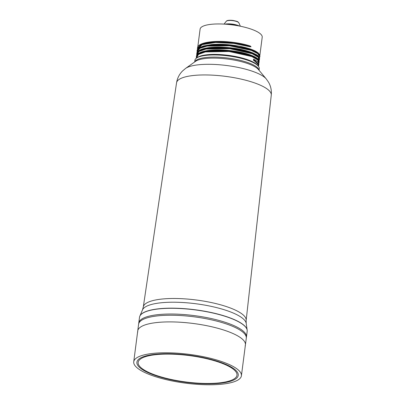 <?xml version="1.0" encoding="UTF-8"?>
<svg xmlns="http://www.w3.org/2000/svg" width="405" height="405" viewBox="0 0 405 405"><rect width="100%" height="100%" fill="white"/><g stroke="black" fill="none" stroke-linecap="round" stroke-linejoin="round"><path stroke-width="0.61" d="M259.889 55.141L262.212 37.214A31.317 8.368 -172.6 0 0 232.232 24.877A31.317 8.368 -172.6 0 0 200.1 29.145L197.792 46.899M154.016 322.886A54.295 14.509 7.4 0 1 213.394 327.154A54.295 14.509 7.4 0 1 245.42 344.888A54.295 14.509 -172.6 0 0 193.448 323.504A54.295 14.509 -172.6 0 0 137.74 330.9A54.295 14.509 7.4 0 1 154.016 322.886M150.002 353.773A54.295 14.509 7.4 0 1 209.385 358.04A54.295 14.509 7.4 0 1 241.41 375.774A54.295 14.509 7.4 0 1 185.703 383.171A54.295 14.509 7.4 0 1 133.731 361.786A54.295 14.509 7.4 0 1 150.002 353.773M137.751 331.989A54.295 14.509 -172.6 0 1 137.74 330.9L138.763 323.028A54.295 14.509 7.4 0 1 194.471 315.632A54.295 14.509 7.4 0 1 246.442 337.011L241.41 375.774M245.136 345.936A54.295 14.509 -172.6 0 0 245.42 344.888M152.776 374.119L153.282 374.321A49.825 13.314 7.4 0 0 172.56 379.758L173.259 379.9A51.541 13.775 7.4 0 0 174.12 380.072A51.541 13.775 7.4 0 0 174.99 380.239L175.689 380.376A49.825 13.314 7.4 0 0 198.126 383.16L198.83 383.201A51.541 13.775 7.4 0 0 199.706 383.246A51.541 13.775 7.4 0 0 200.576 383.292L201.275 383.327A49.825 13.314 7.4 0 0 220.862 382.71L221.383 382.639A36.06 9.639 -172.6 0 0 222.036 382.548L223.19 382.376A49.825 13.314 7.4 0 0 234.677 378.528L234.88 378.366A51.541 13.775 7.4 0 0 235.133 378.159A51.541 13.775 7.4 0 0 235.371 377.951L235.563 377.789A49.825 13.314 7.4 0 0 235.872 371.734L235.695 371.522A51.541 13.775 7.4 0 0 235.482 371.258A51.541 13.775 7.4 0 0 235.254 370.995L235.072 370.783A49.825 13.314 7.4 0 0 224.122 364.146L223.621 363.943A36.06 9.639 -172.6 0 0 222.998 363.695L221.859 363.244A49.825 13.314 7.4 0 0 202.576 357.802L201.882 357.666A51.541 13.775 7.4 0 0 201.017 357.493A51.541 13.775 7.4 0 0 200.151 357.321L199.452 357.185A49.825 13.314 7.4 0 0 177.01 354.4L176.307 354.36A51.541 13.775 7.4 0 0 175.436 354.314A51.541 13.775 7.4 0 0 174.565 354.274L173.861 354.238A49.825 13.314 7.4 0 0 154.275 354.851L153.753 354.922A36.06 9.639 -172.6 0 0 153.105 355.013L151.946 355.185A49.825 13.314 7.4 0 0 140.459 359.033L140.262 359.2A51.541 13.775 7.4 0 0 140.008 359.402A51.541 13.775 7.4 0 0 139.771 359.61L139.578 359.777A49.825 13.314 7.4 0 0 139.269 365.826L139.441 366.039A51.541 13.775 7.4 0 0 139.654 366.302A51.541 13.775 7.4 0 0 139.882 366.565L140.064 366.778A49.825 13.314 7.4 0 0 151.019 373.415L151.521 373.618A36.035 9.629 7.4 0 0 152.143 373.866L152.776 374.119M138.606 324.238A54.295 14.509 7.4 0 1 194.314 316.842A54.295 14.509 7.4 0 1 246.286 338.226L247.187 331.285A54.295 14.509 7.4 0 0 247.182 330.237A54.295 14.509 7.4 0 0 231.964 318.75A54.295 14.509 7.4 0 0 175.755 308.352A54.295 14.509 7.4 0 0 139.781 316.29A54.295 14.509 7.4 0 0 139.507 317.302L138.606 324.238M196.481 58.107L197.382 57.469A31.605 8.444 7.4 0 1 249.667 60.477A31.605 8.444 7.4 0 1 257.605 65.291L258.314 66.142A32.451 8.672 -172.6 0 0 250.163 61.195A32.451 8.672 -172.6 0 0 196.481 58.107A32.451 8.672 -172.6 0 0 194.906 60.33L194.699 61.94M259.058 70.298L259.266 68.688A32.451 8.672 -172.6 0 0 258.314 66.142M196.314 57.353L199.174 53.688L206.342 51.511L228.815 51.227L250.654 55.829L257.114 59.059L259.124 62.213L259.21 61.585L257.195 58.441L250.735 55.212L228.896 50.61L206.418 50.888L199.255 53.07L196.415 56.305C197.174 55.146 195.326 56.108 198.799 53.242C201.27 51.754 205.122 50.752 210.362 50.235C222.001 49.02 239.021 51.03 249.217 54.528C255.899 56.857 257.702 58.593 258.304 59.327L259.205 61.59M197.063 51.278L199.903 48.033L207.071 45.856L229.549 45.573L251.389 50.174L257.853 53.404L259.863 56.558L259.944 55.936L257.934 52.787L251.47 49.557L229.625 44.955L207.147 45.238L199.984 47.415L197.144 50.65L197.098 52.245M259.671 56.801L257.767 53.662L251.368 50.428L229.539 45.811L207.061 46.109L199.943 48.306L197.184 51.567M258.618 63.226L257.823 60.001L251.819 56.538L229.043 51.491L205.375 51.941L198.404 54.457L196.501 58.092M197.655 54.169L209.562 50.316L229.655 50.529L248.928 54.432L258.749 59.996M198.394 48.514L203.396 45.967L211.805 44.52L233.989 45.319L239.122 46.15L252.745 49.901L259.489 54.346M258.76 65.033L258.841 64.415L253.586 59.373L253.505 59.991L258.76 65.033L258.501 65.792M196.688 54.209L199.538 50.863L206.707 48.681L229.179 48.397L251.024 52.999L257.484 56.234L259.494 59.383L259.575 58.76L257.565 55.617L251.105 52.382L229.26 47.78L206.783 48.063L199.619 50.24L196.779 53.48L196.734 55.07M197.513 49.582L197.432 48.443L203.052 44.064L216.817 42.201L234.379 43.284L250.189 46.803L250.872 46.631L250.28 46.185L234.47 42.667L216.903 41.583L203.133 43.446L197.513 47.825L197.468 49.415M196.779 53.48C197.367 52.726 195.625 53.247 199.478 50.235C203.573 48.058 210.235 47 219.469 47.066C233.067 47.456 244.326 49.466 253.252 53.09C256.35 54.943 258.466 54.68 259.575 58.765L259.575 58.76M198.025 51.339L209.932 47.491L230.03 47.704L249.303 51.607L259.119 57.171M198.764 45.684L206.672 42.439L220.32 41.416L236.191 42.763L250.229 46.018L250.822 46.469M250.189 46.803L233.675 43.426L215.642 42.479L202.075 44.677L197.569 49.45M258.982 60.401L258.213 57.196L252.274 53.749L229.681 48.691L206.029 49.056L198.941 51.516L196.84 55.1M258.243 66.055L257.848 63.251L253.358 60.198L253.505 59.991M251.009 46.879L250.852 46.484M223.909 363.563A51.096 13.654 -172.6 0 0 138.783 359.159A51.096 13.654 -172.6 0 0 200.019 383.621A51.096 13.654 -172.6 0 0 223.909 363.563M139.816 316.199A54.255 14.499 7.4 0 1 139.852 316.113A54.255 14.499 7.4 0 1 175.856 308.22A54.255 14.499 7.4 0 1 231.954 318.608A54.255 14.499 7.4 0 1 247.156 330.05A54.255 14.499 7.4 0 1 247.171 330.141M246.154 320.38L271.269 95.104A47.76 12.763 -172.6 0 0 257.869 84.139A47.76 12.763 -172.6 0 0 206.945 74.96A47.76 12.763 -172.6 0 0 176.555 82.802L143.294 307.02A51.86 13.861 7.4 0 1 176.297 298.505A51.86 13.861 7.4 0 1 231.599 308.473A51.86 13.861 7.4 0 1 246.154 320.38L246.199 323.367A52.437 14.013 -172.6 0 0 231.503 312.311A52.437 14.013 -172.6 0 0 177.284 302.272A52.437 14.013 -172.6 0 0 142.489 309.901L139.781 316.29M258.982 70.207A32.451 8.672 -172.6 0 0 249.885 63.352A32.451 8.672 -172.6 0 0 216.31 57.14A32.451 8.672 -172.6 0 0 194.795 61.874M250.087 64.446A32.942 8.804 -172.6 0 0 195.585 61.312L185.581 68.42A42.317 11.31 -172.6 0 1 255.59 72.444A42.317 11.31 -172.6 0 1 266.217 78.889L258.36 69.463A32.942 8.804 -172.6 0 0 250.087 64.446M237.846 25.748A9.042 2.415 -172.6 0 0 226.587 24.285M224.993 24.168A8.93 2.384 7.4 0 1 239.421 26.041M240.373 26.234L238.899 22.903A6.439 1.721 -172.6 0 0 232.784 20.65A6.439 1.721 -172.6 0 0 226.294 21.268L224.021 24.108M258.436 66.293L258.699 64.279M258.78 63.656L259.068 61.449M259.149 60.831L259.322 59.494M259.519 57.966L259.691 56.654M196.324 58.224L196.607 56.027M196.688 55.409L196.977 53.197M197.053 52.579L197.205 51.41M197.427 49.724L197.574 48.575M137.74 330.9L133.731 361.786M246.199 323.367L247.182 330.237M176.555 82.802C177.339 78.114 179.344 74.166 182.579 70.951L185.581 68.42M271.269 95.104C271.709 90.371 270.778 86.037 268.475 82.109L266.217 78.889M143.294 307.02L142.489 309.901M238.899 22.903C237.76 21.693 238.429 21.561 232.88 20.417C229.073 20.042 226.881 20.326 226.294 21.268M196.329 56.928L196.41 56.31M259.605 57.318L259.863 56.558M196.339 56.923L196.364 57.89M259.124 62.213L258.871 62.967M259.939 55.941L258.299 52.964L255.793 51.313C251.905 49.253 246.346 47.532 239.122 46.15M197.149 50.65C196.84 50.544 197.336 49.739 198.627 48.246L202.753 46.165L211.856 44.515C218.695 43.973 226.071 44.241 233.989 45.319M259.494 59.383L259.235 60.142M250.209 46.013C239.436 42.398 222.826 40.637 212.083 41.7C204.889 42.398 201.923 43.659 200.728 44.302C198.794 45.274 197.726 46.448 197.513 47.825M253.505 59.191C257.19 60.932 258.967 62.674 258.835 64.42"/></g></svg>
